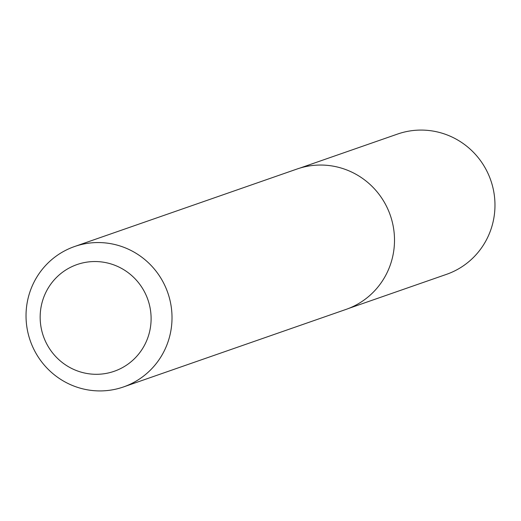 <?xml version="1.0" encoding="UTF-8"?>
<svg xmlns="http://www.w3.org/2000/svg" width="521" height="521" viewBox="0 0 521 521"><rect width="100%" height="100%" fill="white"/><g stroke="black" fill="none" stroke-linecap="round" stroke-linejoin="round"><path stroke-width="0.78" d="M299.822 168.114L397.595 134.053A74.288 72.771 70.8 0 1 494.95 206.993A74.288 72.771 70.8 0 1 446.477 274.359L348.699 308.419M151.09 320.037A56.502 55.35 -109.2 0 0 97.01 261.575A56.502 55.35 -109.2 0 0 40.176 315.798A56.502 55.35 -109.2 0 0 94.255 374.26A56.502 55.35 -109.2 0 0 151.09 320.037M26.05 313.948A74.347 72.829 70.8 0 1 74.562 246.531A74.347 72.829 70.8 0 1 171.995 319.529A74.347 72.829 70.8 0 1 123.484 386.947A74.347 72.829 70.8 0 1 26.05 313.948M74.562 246.531L297.048 169.019A74.347 72.829 70.8 0 1 394.482 242.018A74.347 72.829 70.8 0 1 345.97 309.435L123.484 386.947"/></g></svg>
